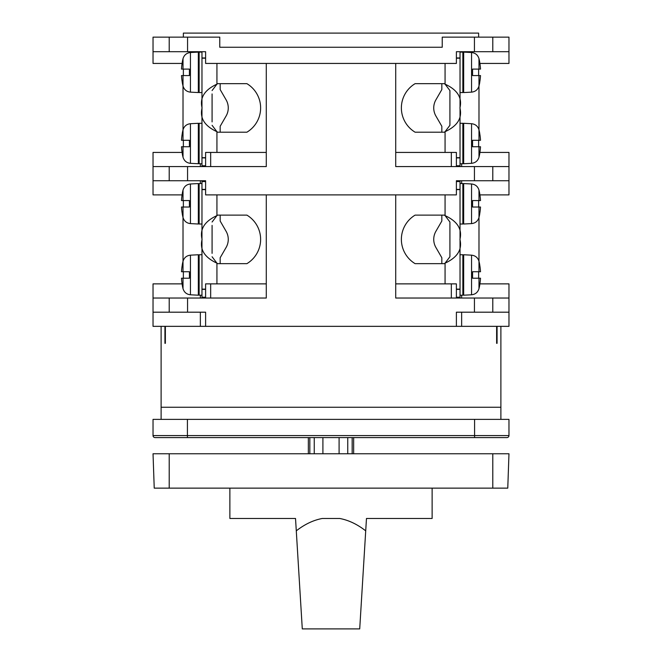 <?xml version="1.0" encoding="UTF-8"?>
<svg xmlns="http://www.w3.org/2000/svg" width="662" height="662" viewBox="0 0 662 662"><rect width="100%" height="100%" fill="white"/><g stroke="black" fill="none" stroke-linecap="round" stroke-linejoin="round"><path stroke-width="0.99" d="M492.793 488.142L169.207 488.142L169.207 453.76L508.97 453.76L507.771 488.142L492.793 488.142L492.793 453.76M169.207 453.76L153.03 453.76L154.229 488.142L169.207 488.142M296.286 530.85L302.286 628.9L359.714 628.9L365.714 530.85C357.306 524.279 348.642 520.158 339.73 518.478L322.27 518.478C313.358 520.158 304.694 524.279 296.286 530.85L295.525 518.478L229.88 518.478L229.88 488.142M432.121 488.142L432.121 518.478L366.475 518.478L365.714 530.85M492.793 180.734L474.431 180.734L474.431 166.576L508.97 166.576L508.97 180.734L492.793 180.734L492.793 166.576M461.646 183.564L461.646 180.734L456.391 180.734L474.431 180.734M479.9 194.893L508.97 194.893L508.97 180.734M479.9 152.425L508.97 152.425L508.97 166.576M182.1 194.893L153.03 194.893L153.03 166.576L266.281 166.576L266.281 63.436L395.719 63.436L395.719 166.576L395.719 152.425L451.335 152.425L451.335 166.576L395.719 166.576L474.431 166.576M463.673 127.344L463.673 159.699M461.646 166.576L461.646 163.746M266.281 166.576L210.665 166.576L210.665 152.425L266.281 152.425L266.281 166.576M198.327 56.154L199.138 92.556L199.138 52.108L201.968 52.108M220.173 132.201L220.173 126.276L226.098 116.015A16.178 16.178 0 0 0 226.098 99.838L220.173 89.585L220.173 83.66M212.08 93.938L212.08 121.916M205.609 57.95L201.968 57.95L201.968 51.702L200.354 52.108M201.976 58.182L205.609 58.182L201.968 57.95L201.968 157.904L205.609 157.68L201.976 157.68M212.08 125.3L216.937 131.705C204.533 125.97 199.576 118.043 202.076 107.931C199.576 97.811 204.533 89.891 216.937 84.148L212.08 90.562M205.609 165.773L201.968 165.773L201.968 157.904L205.609 157.904M216.937 63.436L216.937 84.148A28.317 28.317 0 0 1 217.724 83.66L246.893 83.66A28.317 28.317 0 0 1 246.893 132.201L217.724 132.201A28.317 28.317 0 0 1 216.937 131.705L216.937 152.425M198.327 123.297L198.327 163.746L190.449 163.332L190.449 123.711L198.327 123.297M190.449 163.332C186.634 162.918 184.16 160.874 183.018 157.208L183.018 146.757L189.431 146.757L189.431 140.286L183.018 140.286L183.018 129.835A56.626 56.626 0 0 0 182.29 133.211L182.29 133.211A56.626 56.626 0 0 1 183.018 129.835L183.018 75.567L189.431 75.567L189.431 69.096L183.018 69.096L183.018 58.645A56.626 56.626 0 0 0 182.29 62.021L182.29 62.021M183.018 146.757L181.487 146.757A56.576 56.576 0 0 0 182.34 153.841L182.34 153.841M183.018 140.286L181.487 140.286A56.576 56.576 0 0 1 182.34 133.211M198.327 52.108L198.327 92.556L190.449 92.142L190.449 52.521L198.327 52.108M183.018 75.567L181.487 75.567A56.576 56.576 0 0 0 182.34 82.651L182.34 82.651M183.018 69.096L181.487 69.096A56.576 56.576 0 0 1 182.34 62.021M463.309 127.344L462.862 123.297L462.862 163.746L460.032 163.746M463.673 88.518L462.862 52.108L462.862 92.556L460.032 92.556M187.569 166.576L187.569 180.734L153.03 180.734M200.354 183.564L200.354 180.734L205.609 180.734L187.569 180.734M205.609 180.734L205.609 194.893L456.391 194.893L456.391 180.734M153.03 166.576L153.03 152.425L182.1 152.425M183.366 146.757L183.366 140.286M183.366 75.567L183.366 69.096M200.354 163.746L200.354 166.576M444.276 132.201L415.107 132.201A28.317 28.317 0 0 1 415.107 83.66L444.276 83.66A28.317 28.317 0 0 1 445.063 84.148C457.467 89.891 462.424 97.811 459.924 107.931C462.424 118.043 457.467 125.97 445.063 131.705A28.317 28.317 0 0 1 444.276 132.201M449.92 90.562L449.92 93.938L449.92 90.562L445.063 84.148L445.063 63.436M449.92 125.3L449.92 121.916L449.92 125.3L445.063 131.705L445.063 152.425M460.024 157.68L456.391 157.68L460.032 157.904L460.032 57.95L456.391 58.182L460.024 58.182M461.646 52.108L460.032 51.702L460.032 57.95L456.391 57.95M456.391 157.904L460.032 157.904L460.032 165.773L456.391 165.773M449.92 121.916L449.92 93.938M441.827 83.66L441.827 89.585L435.902 99.838A16.178 16.178 0 0 0 435.902 116.015L441.827 126.276L441.827 132.201M463.673 92.556L463.673 52.108L471.551 52.521L471.551 92.142L463.673 92.556M471.551 52.521C475.366 52.943 477.84 54.979 478.982 58.645L478.982 69.096L472.569 69.096L472.569 75.567L478.982 75.567L478.982 86.019A56.626 56.626 0 0 0 479.71 82.651L479.71 82.651M478.982 69.096L480.513 69.096A56.576 56.576 0 0 0 479.66 62.021L479.66 62.021M478.982 75.567L480.513 75.567A56.576 56.576 0 0 1 479.66 82.651M463.673 163.746L463.673 123.297L471.551 123.711L471.551 163.332L463.673 163.746M471.551 123.711C475.366 124.125 477.84 126.169 478.982 129.835L478.982 140.286L472.569 140.286L472.569 146.757L478.982 146.757L478.982 157.208A56.626 56.626 0 0 0 479.71 153.841L479.71 153.841M478.982 140.286L480.513 140.286A56.576 56.576 0 0 0 479.66 133.211L479.66 133.211M478.982 146.757L480.513 146.757A56.576 56.576 0 0 1 479.66 153.841M205.609 166.576L205.609 152.425L210.665 152.425M478.634 146.757L478.634 140.286M479.71 133.211A56.626 56.626 0 0 0 478.982 129.835L478.982 86.019C477.84 89.684 475.366 91.728 471.551 92.142M478.634 75.567L478.634 69.096M451.335 152.425L456.391 152.425L456.391 166.576M198.327 127.344L198.327 159.699M198.691 159.699L199.138 163.746L199.138 123.297L201.968 123.297M492.793 312.191L474.431 312.191L474.431 298.032L508.97 298.032L508.97 312.191L492.793 312.191L492.793 298.032M461.646 326.349L461.646 312.191L456.391 312.191L474.431 312.191M200.354 326.349L200.354 312.191L205.609 312.191L205.609 326.349L508.97 326.349L508.97 312.191M479.9 283.874L508.97 283.874L508.97 298.032M205.609 326.349L153.03 326.349L153.03 298.032L266.281 298.032L266.281 194.893L395.719 194.893L395.719 298.032L395.719 283.874L451.335 283.874L451.335 298.032L395.719 298.032L474.431 298.032M463.673 258.801L463.673 291.156M461.646 298.032L461.646 295.202M266.281 298.032L210.665 298.032L210.665 283.874L266.281 283.874L266.281 298.032M198.327 187.611L199.138 224.013L199.138 183.564L201.968 183.564M220.173 263.658L220.173 257.733L226.098 247.472A16.178 16.178 0 0 0 226.098 231.295L220.173 221.042L220.173 215.117M212.08 225.394L212.08 253.372M205.609 189.406L201.968 189.406L201.968 181.545L205.609 181.545M201.976 189.63L205.609 189.63L201.968 189.406L201.968 289.36L205.609 289.137L201.976 289.137M212.08 256.757L216.937 263.162C204.533 257.427 199.576 249.5 202.076 239.387C199.576 229.267 204.533 221.34 216.937 215.605L212.08 222.018M205.609 297.23L201.968 297.23L201.968 289.36L205.609 289.36M216.937 194.893L216.937 215.605A28.317 28.317 0 0 1 217.724 215.117L246.893 215.117A28.317 28.317 0 0 1 246.893 263.658L217.724 263.658A28.317 28.317 0 0 1 216.937 263.162L216.937 283.874M198.327 254.754L198.327 295.202L190.449 294.789L190.449 255.168L198.327 254.754M190.449 294.789C186.634 294.375 184.16 292.331 183.018 288.665L183.018 278.214L189.431 278.214L189.431 271.743L183.018 271.743L183.018 261.291A56.626 56.626 0 0 0 182.29 264.668L182.29 264.668M183.018 278.214L181.487 278.214A56.576 56.576 0 0 0 182.34 285.297L182.34 285.297M183.018 271.743L181.487 271.743A56.576 56.576 0 0 1 182.34 264.668M198.327 183.564L198.327 224.013L190.449 223.599L190.449 183.978L198.327 183.564M190.449 223.599C186.634 223.185 184.16 221.141 183.018 217.475L183.018 207.024L189.431 207.024L189.431 200.553L183.018 200.553L183.018 190.102A56.626 56.626 0 0 0 182.29 193.478L182.29 193.478M183.018 207.024L181.487 207.024A56.576 56.576 0 0 0 182.34 214.107L182.34 214.107M183.018 200.553L181.487 200.553A56.576 56.576 0 0 1 182.34 193.478M463.309 258.801L462.862 254.754L462.862 295.202L460.032 295.202M463.673 219.966L462.862 183.564L462.862 224.013L460.032 224.013M187.569 298.032L187.569 312.191L153.03 312.191M205.609 312.191L187.569 312.191M456.391 326.349L456.391 312.191M153.03 298.032L153.03 283.874L182.1 283.874M183.366 278.214L183.366 271.743M190.449 255.168C186.634 255.582 184.16 257.626 183.018 261.291L183.018 217.475A56.626 56.626 0 0 1 182.29 214.107M183.366 207.024L183.366 200.553M200.354 295.202L200.354 298.032M444.276 263.658L415.107 263.658A28.317 28.317 0 0 1 415.107 215.117L444.276 215.117A28.317 28.317 0 0 1 445.063 215.605C457.467 221.34 462.424 229.267 459.924 239.387C462.424 249.5 457.467 257.427 445.063 263.162A28.317 28.317 0 0 1 444.276 263.658M449.92 222.018L449.92 225.394L449.92 222.018L445.063 215.605L445.063 194.893M449.92 256.757L449.92 253.372L449.92 256.757L445.063 263.162L445.063 283.874M460.024 289.137L456.391 289.137L460.032 289.36L460.032 189.406L456.391 189.63L460.024 189.63M456.391 181.545L460.032 181.545L460.032 189.406L456.391 189.406M456.391 289.36L460.032 289.36L460.032 297.23L456.391 297.23M449.92 253.372L449.92 225.394M441.827 215.117L441.827 221.042L435.902 231.295A16.178 16.178 0 0 0 435.902 247.472L441.827 257.733L441.827 263.658M463.673 224.013L463.673 183.564L471.551 183.978L471.551 223.599L463.673 224.013M471.551 183.978C475.366 184.392 477.84 186.436 478.982 190.102L478.982 200.553L472.569 200.553L472.569 207.024L478.982 207.024L478.982 217.475A56.626 56.626 0 0 0 479.71 214.107L479.71 214.107M478.982 200.553L480.513 200.553A56.576 56.576 0 0 0 479.66 193.478L479.66 193.478M478.982 207.024L480.513 207.024A56.576 56.576 0 0 1 479.66 214.107M463.673 295.202L463.673 254.754L471.551 255.168L471.551 294.789L463.673 295.202M471.551 255.168C475.366 255.582 477.84 257.626 478.982 261.291L478.982 271.743L472.569 271.743L472.569 278.214L478.982 278.214L478.982 288.665A56.626 56.626 0 0 0 479.71 285.297L479.71 285.297M478.982 271.743L480.513 271.743A56.576 56.576 0 0 0 479.66 264.668L479.66 264.668M478.982 278.214L480.513 278.214A56.576 56.576 0 0 1 479.66 285.297M205.609 298.032L205.609 283.874L210.665 283.874M478.634 278.214L478.634 271.743M479.71 264.668A56.626 56.626 0 0 0 478.982 261.291L478.982 217.475C477.84 221.141 475.366 223.185 471.551 223.599M478.634 207.024L478.634 200.553M451.335 283.874L456.391 283.874L456.391 298.032M198.327 258.801L198.327 291.156M198.691 291.156L199.138 295.202L199.138 254.754L201.968 254.754M508.97 51.702L456.391 51.702L456.391 63.436L205.609 63.436L205.609 51.702L153.03 51.702L153.03 37.146L219.767 37.146L219.767 47.259L442.233 47.259L442.233 37.146L508.97 37.146L508.97 63.436L479.9 63.436M153.03 51.702L153.03 63.436L182.1 63.436M478.634 37.146L478.634 33.1L183.366 33.1L183.366 37.146M474.431 51.702L474.431 37.146M187.569 37.146L187.569 51.702M500.886 419.377L500.886 407.246L161.114 407.246L500.886 407.246L500.886 326.349L497.063 326.349L497.063 343.338L496.632 343.338L497.063 343.338M164.937 343.338L165.368 343.338L164.937 343.338L164.937 326.349L161.114 326.349L161.114 419.377M165.368 326.349L165.368 343.338M496.632 326.349L496.632 343.338M187.412 419.377L187.412 435.555L153.03 435.555L153.03 419.377L474.588 419.377L474.588 437.582L506.951 437.582A2.019 2.019 0 0 0 508.97 435.555L187.412 435.555L187.412 437.582L474.588 437.582M474.588 419.377L508.97 419.377L508.97 435.555M155.049 437.582A2.019 2.019 0 0 1 153.03 435.555A2.019 2.019 0 0 0 155.049 437.582L187.412 437.582M322.907 437.582L322.907 453.76M314.243 437.582L314.243 453.76M309.841 437.582L309.841 453.76M352.159 437.582L352.159 453.76M347.757 437.582L347.757 453.76M339.093 437.582L339.093 453.76L339.093 437.582M169.207 180.734L169.207 166.576M169.207 312.191L169.207 298.032M492.793 37.146L492.793 51.702M169.207 51.702L169.207 37.146M199.138 92.556L201.968 92.556M182.29 153.841A56.626 56.626 0 0 0 183.018 157.208M190.449 92.142C186.634 91.728 184.16 89.693 183.018 86.019A56.626 56.626 0 0 1 182.29 82.651A56.626 56.626 0 0 0 183.018 86.019M479.71 62.021A56.626 56.626 0 0 0 478.982 58.645M198.691 127.344L199.138 123.297M463.309 159.699L462.862 163.746M198.691 56.154L199.138 52.108M462.862 52.108L460.032 52.108M463.309 88.518L462.862 92.556M462.862 123.297L460.032 123.297M199.138 163.746L201.968 163.746M190.449 52.521C186.634 52.943 184.16 54.979 183.018 58.645M190.449 123.711C186.634 124.125 184.16 126.169 183.018 129.835M471.551 163.332C475.366 162.918 477.84 160.874 478.982 157.208M199.138 224.013L201.968 224.013M182.29 285.297A56.626 56.626 0 0 0 183.018 288.665M479.71 193.478A56.626 56.626 0 0 0 478.982 190.102M198.691 258.801L199.138 254.754M463.309 291.156L462.862 295.202M198.691 187.611L199.138 183.564M462.862 183.564L460.032 183.564M463.309 219.966L462.862 224.013M462.862 254.754L460.032 254.754M199.138 295.202L201.968 295.202M190.449 183.978C186.634 184.392 184.16 186.436 183.018 190.102M471.551 294.789C475.366 294.375 477.84 292.331 478.982 288.665M353.649 437.582L353.649 453.76M308.351 437.582L308.351 453.76"/></g></svg>
